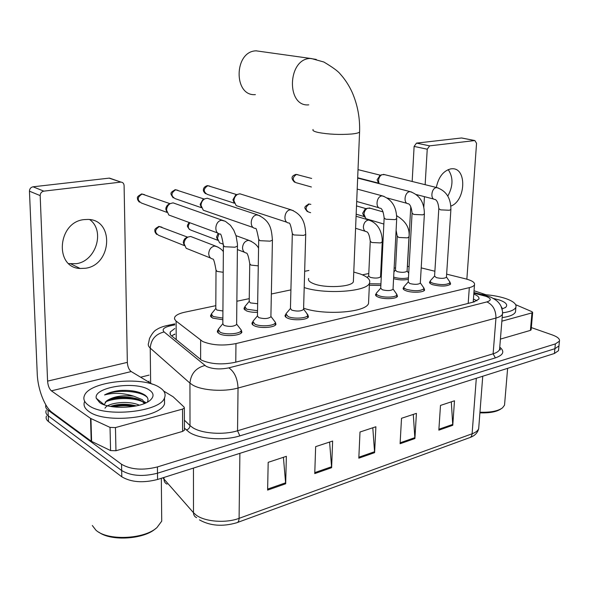 <?xml version="1.0" encoding="UTF-8"?>
<svg xmlns="http://www.w3.org/2000/svg" width="589" height="589" viewBox="0 0 589 589"><rect width="100%" height="100%" fill="white"/><g stroke="black" fill="none" stroke-linecap="round" stroke-linejoin="round"><path stroke-width="0.88" d="M257.511 312.317C252.828 312.45 249.044 311.92 246.136 310.72L244.089 308.003L244.7 307.289M222.863 319.761L212.511 318.067L210.619 315.321L211.215 314.592M424.08 288.544L424.617 290.046C423.874 292.519 411.866 293.027 406.115 290.804C403.782 289.935 402.802 289.015 403.185 288.043L403.848 287.344M450.092 282.602L450.622 284.031C447.154 286.482 441.161 286.703 432.643 284.701C430.242 283.839 429.226 282.934 429.587 281.984L430.257 281.299M307.9 314.99L308.467 316.867C307.436 319.996 293.248 320.865 287.513 318.119C285.488 317.206 284.708 316.219 285.172 315.167L285.798 314.416M396.927 294.736L397.472 296.319C396.669 298.94 384.183 299.521 378.418 297.187C376.157 296.304 375.222 295.361 375.627 294.367L376.283 293.653M275.394 322.367L275.969 324.355C274.849 327.683 259.992 328.677 254.286 325.776C252.35 324.848 251.628 323.847 252.107 322.779L252.733 322.021M241.299 330.098L241.888 332.203C240.673 335.745 225.072 336.879 219.417 333.801L217.319 331.894L218.033 330.009M215.824 305.676L184.865 312.185C179.343 313.392 175.971 315.056 174.727 317.176L174.484 318.885L175.787 320.828L202.631 341.473C212.003 345.316 223.113 346.023 235.968 343.586L469.315 287.623C472.201 286.917 473.924 285.982 474.484 284.826C475.132 282.565 472.164 280.57 465.568 278.84L446.639 274.15M395.58 267.87L394.129 268.172M381.569 270.815L380.825 270.969M368.795 273.502L362.426 274.842M290.907 289.884L271.352 293.999M249.25 298.645L236.881 301.244M434.881 271.242L421.201 267.877M409.097 266.508L407.352 266.493M380.855 285.466L369.362 285.253M408.376 279.377C403.465 280.276 398.532 280.033 393.585 278.649M174.793 328.5L170.258 331.968L170.015 333.72L170.751 335.163L201.578 360.188C210.95 364.208 222.075 364.93 234.959 362.353L473.77 301.988L478.872 299.094C479.49 297.342 477.804 295.671 473.806 294.066M531.322 327.58L552.335 334.942C557.643 336.886 560.006 338.962 559.425 341.171L555.353 343.924L157.432 466.93C142.862 470.559 130.898 469.676 121.548 464.279L48.026 410.158C45.935 408.582 45.228 406.852 45.898 404.974M140.616 377.203L149.061 375.119M558.608 349.564L558.497 350.661L554.433 353.474L157.565 479.475C143.046 483.186 131.126 482.295 121.798 476.796L48.482 421.577L48.254 415.878C46.075 414.207 45.397 412.381 46.229 410.393C45.397 412.381 46.075 414.207 48.254 415.878L121.673 470.545L48.254 415.878L48.026 410.158M157.565 479.475L157.499 473.21C142.95 476.884 131.008 475.993 121.673 470.545C131.008 475.993 142.95 476.884 157.499 473.21L554.89 348.703L157.499 473.21L157.432 466.93M559.064 344.837L558.961 345.927L554.89 348.703L558.961 345.927L559.064 344.837M473.438 299.021L476.935 300.846M171.583 335.98L174.823 334.051M451.307 401.845L452.772 425.28L454.487 400.792L440.491 405.416L438.842 430.154L452.772 425.28M413.279 414.406L414.906 438.533L416.423 413.368L401.521 418.286L400.093 443.723L414.906 438.533M283.412 457.307L285.68 483.775L286.364 456.328L268.179 462.336L267.62 490.1L285.68 483.775M329.597 442.052L331.622 467.688L332.63 441.051L315.645 446.653L314.754 473.593L331.622 467.688M372.793 427.783L374.611 452.646L375.885 426.76L359.997 432.009L358.819 458.168L374.611 452.646M48.482 421.577C46.31 419.891 45.633 418.05 46.457 416.04M89.683 219.572C105.424 230.697 96.029 261.317 76.202 263.695L68.773 263.607M84.087 219.609C57.545 221.957 54.151 267.804 80.148 268.481L85.493 268.253C111.895 265.021 114.546 219.623 87.989 219.425L84.087 219.609M184.423 429.617L184.423 430.22L182.619 431.391L182.538 409.105L115.451 427.585L115.959 450.747L110.577 450.57L91.199 441.19L52.237 412.55C44.735 407.279 37.762 389.138 37.247 373.971L29.45 191.182C29.575 188.76 30.775 187.302 33.05 186.801L43.822 191.145C41.524 191.661 40.31 193.148 40.177 195.607L47.584 381.12C47.974 385.67 49.24 388.909 51.39 390.846L90.544 418.374L110.033 427.4L115.451 427.585M182.619 431.391L115.959 450.747M152.227 384.175L131.214 371.556C128.932 369.774 127.636 366.711 127.342 362.375L124.095 185.542C123.904 183.466 122.873 182.318 121.003 182.111L109.105 178.136L33.05 186.801M109.105 178.136L111.262 178.725M120.583 182.134L43.822 191.145M182.538 409.105L184.357 407.986L184.107 407.087L173.151 396.787L163.705 391.067M155.651 528.583C144.195 539.281 111.24 541.505 98.9 532.235M161.666 514.933L161.725 521.147L156.976 527.545C144.408 539.384 107.227 541.019 95.838 530.078L92.326 525.513M159.266 387.253C164.383 390.382 166.135 393.931 164.508 397.892C160.429 411.983 104.533 417.851 88.622 405.379C84.286 402.294 82.916 398.959 84.514 395.381C89.955 381.179 142.192 375.863 159.266 387.253M164.441 398.046L164.559 403.826C160.488 418.087 104.687 424.043 88.799 411.431C84.47 408.317 83.101 404.945 84.691 401.323M147.338 402.118C148.369 400.203 148.163 398.378 146.72 396.64L145.122 395.182C139.269 391.442 130.861 389.881 119.898 390.507C113.537 391.28 108.428 392.76 104.562 394.961C113.427 392.51 123.153 392.915 133.74 396.183C122.35 394.939 113.353 396.478 106.742 400.778L104.165 404.709L96.272 398.274C93.047 387.12 135.698 380.641 149.076 389.866C153.839 392.944 154.303 396.316 150.467 399.983C142.192 408.258 109.48 409.996 99.637 402.552L96.272 398.274M136.368 405.917C127.114 403.59 118.441 403.745 110.349 406.395M139.335 405.203C128.579 400.093 107.294 402.832 105.019 408.221M144.349 403.524L142.347 401.484C135.301 395.815 114.553 395.779 107.389 400.365L106.742 400.778M145.004 403.251L142.324 399.659L133.74 396.183M136.022 405.99C127.415 404.326 119.037 404.496 110.872 406.484M146.072 402.766L144.32 401.683M138.231 399.32C127.695 396.868 117.653 397.089 108.089 399.983M102.147 403.067L101.529 403.642M139.799 392.561C133.607 390.698 126.974 390.014 119.898 390.507M133.615 406.432C126.738 405.409 119.95 405.541 113.25 406.852M142.803 401.838C132.68 397.148 114.133 397.715 105.21 402.066M102.729 403.546L102.199 403.966M147.316 397.465C140.55 390.345 114.84 389.336 104.562 394.961M308.68 278.442C307.833 280.276 309.446 282.013 313.525 283.648C324.797 288.404 351.67 287.086 353.363 281.778L353.437 280.084M353.768 272.066L360.048 273.914C367.705 276.727 370.842 279.827 369.45 283.221C366.822 291.68 325.334 294.625 304.196 287.565M368.662 300.464L368.53 303.49C365.879 312.435 324.62 315.63 303.607 308.216M304.66 271.308L308.916 270.461M256.532 50.816L256.134 50.838C233.804 51.191 233.34 96.648 255.39 94.608M236.631 323.81L236.623 324.546C233.656 326.659 229.438 326.954 223.975 325.43L222.833 323.744L223.393 245.974M239.738 328.117L241.299 330.127L241.144 330.694C239.995 334 225.381 335.06 220.072 332.189L218.195 329.347L222.833 323.707M217.82 233.045L168.837 215.022L166.577 210.199C166.687 207.24 167.939 205.024 170.317 203.558L173.078 202.866L175.728 203.801M166.827 212.033L165.811 209.124L166.046 207.483L167.261 205.325L169.212 204.037M270.911 316.16L270.896 316.823C268.12 318.804 264.056 319.061 258.696 317.611L257.452 315.947L258.704 239.885M273.981 320.482L275.394 322.345L275.254 322.875C274.202 325.982 260.279 326.902 254.919 324.193L252.88 321.395L257.452 315.903M253.248 227.538L203.286 210.214L201.026 205.384C201.173 202.439 202.41 200.26 204.744 198.846L207.254 198.235L209.625 199.023M201.342 207.475L200.142 204.354L202.815 199.649L203.514 199.362M303.585 308.864L303.571 309.468C300.964 311.316 297.033 311.544 291.776 310.153L290.443 308.518L292.313 234.098M306.619 313.193L307.775 315.409C306.81 318.332 293.521 319.142 288.131 316.58L285.93 313.819L290.443 308.474M286.968 222.274L236.174 205.613L233.929 200.79C234.098 197.86 235.328 195.717 237.61 194.363L239.9 193.81L242.035 194.473M234.289 203.08L232.935 199.796L235.585 195.173L236.263 194.9M393.054 288.846L393.032 289.287C390.853 290.811 387.282 290.973 382.313 289.766L380.722 288.205L384.131 218.313M395.992 293.182L396.861 294.942C396.102 297.386 384.403 297.924 378.992 295.744C376.872 294.92 375.996 294.044 376.371 293.116L380.722 288.161M420.325 282.735L420.303 283.14C418.242 284.568 414.774 284.708 409.892 283.552L408.229 282.021L412.057 213.52M423.233 287.064L424.021 288.691C420.59 291.121 414.811 291.356 406.675 289.398C404.488 288.588 403.568 287.726 403.929 286.814L408.229 281.976M357.67 177.988L358.524 178.298M446.455 276.874L446.433 277.235C444.481 278.59 441.109 278.707 436.316 277.603L434.579 276.101L438.798 208.94M449.333 281.189L450.048 282.698C446.801 284.988 441.176 285.194 433.187 283.324C430.942 282.521 429.985 281.675 430.323 280.784L434.579 276.057M379.066 183.599L378.506 180.587C378.771 177.79 379.92 175.824 381.937 174.697L384.75 174.683M357.685 177.76L378.594 183.15L377.1 179.77L380.096 175.345M222.922 310.977L216.885 310.05L215.802 308.526L216.008 270.638M210.59 258.048L186.176 248.293L184.107 243.728C184.261 240.695 185.572 238.457 188.053 237.036L190.652 236.469L193.17 237.441M222.87 318.097L213.137 316.514L211.363 313.944L215.802 308.496M184.32 245.407L183.289 242.543L183.547 240.872L184.836 238.685L187.037 237.396M257.651 303.725L250.377 302.901L249.206 301.391L249.736 264.277M223.364 244.236L219.535 242.83L217.466 238.258L218.975 233.723M257.54 310.697L246.754 309.21L244.825 306.67L249.206 301.362M217.724 240.165L216.531 237.117L218.121 233.266M380.56 276.469L380.538 276.874C378.433 278.303 374.972 278.45 370.172 277.323L368.685 275.895L370.245 241.593M380.928 283.927L369.428 283.751M407.117 270.83L407.095 271.19C405.092 272.538 401.735 272.678 397.015 271.595L395.455 270.189L397.222 236.528M383.851 224.056L365.924 218.71L363.995 214.227C364.267 211.363 365.46 209.367 367.58 208.226L370.518 208.307M408.464 277.846C403.723 278.84 398.871 278.634 393.901 277.22L393.666 277.132M356.168 214.19L364.031 216.524L362.64 213.284L365.217 208.97L365.828 208.778M450.865 206.098C465.715 200.871 467.143 167.998 452.278 168.756L450.916 168.844C443.436 170.714 438.569 176.914 436.316 187.457M531.123 329.759L530.409 330.385L531.97 312.884L501.872 321.174M530.409 330.385L500.414 339.102M407.448 266.493L410.769 206.724M412.167 181.471L414.111 146.418L416.489 143.112L429.631 145.858L427.239 149.208L425.148 184.688M466.863 279.179L476.553 143.304L474.867 140.557L461.496 137.981L416.489 143.112M461.496 137.981L462.181 138.076M474.719 140.565L429.631 145.858M424.441 196.667L423.83 207.144M531.97 312.884L532.67 312.457L531.948 311.677L515.692 304.697M474.049 290.752L485.991 294.75M448.2 169.603C453.361 177.186 453.236 186.021 447.817 196.093M501.195 408.744C496.88 411.814 489.783 413.176 479.91 412.845M504.692 403.244L504.53 405.173L502.527 407.831C498.022 411.115 490.497 412.572 479.961 412.204M481.471 294.478C490.431 294.868 498.404 296.186 505.391 298.439C513.299 301.163 516.796 304.115 515.883 307.289C514.639 309.924 510.221 311.772 502.631 312.84M515.633 310.256L515.485 311.979C514.234 314.659 509.794 316.536 502.159 317.618M493.155 298.387L499.354 299.985C505.973 302.348 508.093 304.785 505.723 307.281L502.1 309.048M502.24 309.004L501.585 307.06M502.086 307.885L501.592 307.451M200.613 359.629L200.643 340.236M474.778 301.708L473.261 301.428M235.769 362.147L235.968 343.586M176.207 339.765L176.111 321.093M468.181 303.401L469.315 287.623M174.771 324.863L170.096 325.879C163.771 327.462 161.776 329.487 164.103 331.953L206.246 366.38C212.585 369.134 220.109 369.627 228.819 367.853L486.904 301.907C491.697 300.309 491.366 298.446 485.918 296.311L473.873 293.16M502.535 312.406L502.439 314.158C501.725 315.748 499.568 317.051 495.96 318.053L238.037 388.026C223.975 392.046 201.791 390.544 192.61 384.992L189.945 383.122L190.011 425.582L192.647 427.607C201.725 433.614 223.636 435.175 237.544 430.765L493.111 353.805C496.689 352.701 498.839 351.28 499.56 349.535L499.708 347.775M499.759 347.112C504.92 351.456 503.455 355.049 495.364 357.884L239.841 435.875L237.544 430.765L238.037 388.026C237.551 378.484 234.474 371.755 228.819 367.853M487.353 296.009L485.38 295.479L484.084 295.766M239.841 435.875C224.195 440.903 199.428 439.129 189.253 432.289L184.416 428.137M148.273 381.797L149.135 381.135M121.548 464.279L121.798 476.796M555.353 343.924L554.433 353.474M204.884 365.489C195.835 367.919 190.858 373.794 189.945 383.122L150.224 348.099L150.651 383.233M164.103 331.953C155.621 334.066 150.99 339.448 150.224 348.099C148.332 346.391 147.81 344.631 148.656 342.82L149.496 338.484C152.014 333.573 154.362 330.628 156.534 329.649C159.251 327.786 163.109 326.343 168.101 325.319L166.304 325.702M184.394 420.163L190.011 425.582C189.791 427.857 188.554 429.329 186.301 429.992M486.904 301.907C492.927 304.756 495.945 310.131 495.96 318.053L493.111 353.805L495.364 357.884M170.096 325.879L168.101 325.319L174.771 323.876M162.858 477.789L193.494 512.717L196.034 515C204.781 521.773 225.778 523.422 239.09 518.342C238.987 521.037 238.155 522.524 236.601 522.789C222.509 526.853 210.126 525.889 199.457 519.881M196.63 517.679C194.613 516.767 193.567 515.11 193.494 512.717L193.464 468.078M163.963 477.443L163.985 479.343C164.073 481.633 165.097 483.23 167.048 484.129M237.558 522.443L469.131 437.833C470.861 437.45 471.855 436.103 472.106 433.784C475.743 432.429 477.937 430.699 478.688 428.593L478.857 426.465M239.885 453.339L239.09 518.342L472.106 433.784L476.31 378.278M374.597 451.719L358.863 457.219M331.6 466.738L314.791 472.614M285.643 482.796L267.642 489.084M414.906 437.634L400.145 442.795M452.772 424.411L438.901 429.256M127.342 362.375L47.584 381.12M131.214 371.556L51.39 390.846M91.199 441.19L90.544 418.374M40.177 195.607L29.45 191.182M90.949 418.602L91.597 441.426M110.577 450.57L110.033 427.4M313.105 129.499C312.251 130.508 313.959 131.494 318.215 132.466C328.618 134.388 339.801 134.903 351.773 133.998C356.124 133.541 358.73 132.886 359.577 132.032L359.614 131.089M308.761 104.857C286.21 107.198 287.336 58.959 310.167 58.451L316.286 59.423M166.937 212.386L141.574 203.087C136.972 200.26 137.141 197.241 142.096 194.039L144.585 194.679M141.286 194.017L142.096 194.039M237.485 245.517L237.477 246.114L234.908 247.218L224.571 246.732L223.4 245.37C222.347 238.935 221.398 235.158 220.558 234.054C213.674 234.216 214.654 220.978 221.604 220.279L225.315 221.287M201.416 207.696L175.147 198.633C170.751 195.872 170.928 192.92 175.691 189.776L177.937 190.313M174.867 189.761L175.691 189.776M272.435 239.605L272.427 240.143L270.086 241.159L259.985 240.687L258.711 239.348C257.231 231.779 256.23 228.127 255.7 228.392C249.118 228.584 250.134 215.589 256.775 214.926L260.088 215.765M234.334 203.198L207.276 194.37C203.065 191.675 203.257 188.782 207.843 185.697L209.868 186.153M207.004 185.69L207.843 185.697M305.728 233.973L305.713 234.459L303.578 235.394L293.697 234.937L292.328 233.612C291.106 226.706 290.053 223.165 289.162 222.995C282.875 223.209 283.92 210.464 290.274 209.839L293.248 210.538M311.397 186.993L295.847 182.627C292.144 180.094 292.35 177.37 296.473 174.454L297.997 174.742M295.597 174.454L296.473 174.454M396.706 218.556L395.05 219.638L385.78 219.218L384.146 217.959C383.483 212.364 382.32 209.124 380.649 208.241C375.119 208.506 376.268 196.446 381.841 195.916L384.028 196.343M424.397 213.851L422.865 214.845L413.787 214.433L412.079 213.196C411.542 207.88 410.342 204.729 408.494 203.75C403.193 204.022 404.363 192.183 409.708 191.683L411.696 192.043M450.902 209.345L449.488 210.258L440.601 209.861L438.812 208.646C438.393 203.588 437.171 200.525 435.161 199.443C430.066 199.73 431.266 188.105 436.397 187.626L438.209 187.935M184.379 245.613L158.706 235.335C154.421 232.581 154.649 229.644 159.405 226.529L161.938 227.199M158.522 226.507L159.405 226.529M223.202 272.273L217.105 271.411L216.008 270.042C214.875 263.563 213.925 259.911 213.166 259.086C210.398 258.681 208.918 256.833 208.72 253.535C209.132 249.331 211.127 246.835 214.705 246.033L218.048 247.093M217.761 240.283L191.27 230.27C187.869 228.915 187.398 226.397 189.857 222.73M258.276 265.86L250.929 265.094L249.743 263.732C248.816 257.754 247.822 254.22 246.754 253.123C244.096 252.74 242.683 250.921 242.521 247.667C242.955 243.559 244.877 241.122 248.286 240.356L251.282 241.247M310.631 212.681L308.548 212.04C305.058 209.574 305.308 206.916 309.291 204.066L310.867 204.368L309.291 204.066M308.327 204.066L308.879 203.993C303.298 207.387 304.241 207.446 307.325 211.62M382.246 241.777L380.604 242.926L371.769 242.513L370.26 241.232C369.553 235.769 368.427 232.626 366.866 231.794C364.584 231.47 363.42 229.776 363.376 226.699C363.855 222.929 365.526 220.713 368.39 220.05L370.363 220.529M409.002 236.807L407.485 237.86L398.819 237.463L397.236 236.196L396.102 230.255M396.669 215.707L397.089 215.92M427.239 149.208L414.111 146.418M244.089 308.003L244.074 309.1M210.619 315.321L210.612 316.529M403.185 288.043L403.148 288.779M429.587 281.984L429.55 282.654M285.172 315.167L285.142 316.271M375.627 294.367L375.591 295.185M252.107 322.779L252.092 324.002M217.415 330.768L217.407 332.13M474.381 301.826L473.254 301.524M174.823 334.383L172.849 335.075M473.21 302.128L474.484 284.826M499.693 347.922L500.385 349.895L499.56 349.535L502.439 314.158C502.947 312.855 502.41 310.064 500.834 305.787C499.391 303.306 497.801 301.472 496.056 300.272C492.794 298.034 490.019 296.65 487.729 296.12L473.917 292.549M559.425 341.171L558.497 350.661M170.273 334.442L170.258 331.968M482.744 376.238L478.688 428.593C477.708 432.782 474.874 435.735 470.184 437.45M70.894 263.901L80.148 268.481M121.003 182.111L109.517 178.114M184.357 407.986L184.423 430.22M161.32 478.283L161.725 521.147M164.508 397.892L164.559 403.826M353.363 281.778L359.577 132.032C360.085 118.087 357.604 104.827 352.126 92.245C348.924 85.28 344.896 79.132 340.052 73.802C337.946 71.129 332.542 67.198 323.847 62.007L311.574 58.591L256.134 50.838M369.45 283.221L368.53 303.49M139.365 202.13C137.848 200.466 137.244 199.156 137.539 198.206C136.825 197.16 138.246 195.747 141.802 193.965L170.03 203.684M236.623 324.546L237.448 244.096L236.079 235.909L233.759 230.152L230.417 225.285L225.373 221.317L173.078 202.866M236.719 324.222L241.299 330.127M241.144 330.694L241.115 333.109M218.188 330.613L218.173 333.028M168.498 204.346L170.317 203.558M173.188 197.838C170.523 193.722 169.198 192.861 175.397 189.71L204.214 199.067M270.896 316.823L272.427 240.143C271.544 230.778 271.389 220.978 257.555 214.875L207.254 198.235M270.984 316.521L275.394 322.345M275.254 322.875L275.203 325.231M252.858 322.536L252.828 324.892M202.815 199.649L204.744 198.846M205.524 193.715C203.801 192.036 203.102 190.733 203.441 189.813C203.286 189.651 203.419 186.639 207.542 185.631L236.874 194.657M303.571 309.468L305.713 234.459C305.242 225.359 304.02 215.059 290.981 209.787L239.9 193.81M303.644 309.181L307.907 314.924M307.775 315.409L307.708 317.714M285.908 314.85L285.849 317.147M235.585 195.173L237.61 194.363M294.574 182.222C290.745 178.364 291.275 175.758 296.157 174.396L311.647 178.452M393.032 289.287L396.691 218.909C396.662 207.041 391.891 199.362 382.379 195.879L357.214 189.091M393.091 289.066L396.957 294.544M396.861 294.942L396.743 297.092M376.334 293.874L376.231 296.017M379.036 207.784L356.698 201.467M420.303 283.14L424.382 214.175C424.397 202.528 419.67 195.018 410.209 191.646L357.67 178.077M420.355 282.926L424.109 288.323M424.021 288.691L423.896 290.789M403.892 287.506L403.774 289.597M407.028 203.352L387.415 198.044M446.433 277.235L450.887 209.64C450.938 198.206 446.263 190.858 436.854 187.589L383.439 174.359M446.484 277.044L450.129 282.359M450.048 282.698L449.915 284.752M378.572 183.127L378.992 183.584M358.016 169.632L380.435 175.227M430.287 281.409L430.161 283.449M433.828 199.097L416.349 194.561M379.574 175.529L381.937 174.697M156.659 234.393C155.187 232.714 154.612 231.411 154.944 230.49C154.311 229.474 155.673 228.127 159.03 226.441L187.648 237.176M190.652 236.469L215.397 246.018C219.248 247.571 221.898 249.449 223.356 251.643M186.131 237.72L188.053 237.036M211.355 315.078L211.348 317.368M189.437 229.482C187.03 225.808 186.507 226.485 189.194 222.487M244.442 252.247L237.441 249.581M235.998 235.644L248.904 240.341C253.94 242.528 257.157 245.164 258.564 248.256M244.81 307.694L244.781 309.932M380.538 276.874L382.232 242.145C382.497 233.855 379.309 223.577 368.78 220.043L356.087 216.251M365.313 231.308L355.587 228.282M380.597 276.668L381.238 277.581M368.685 275.858L367.219 277.529M407.095 271.19L408.987 237.139C410.025 228.296 405.924 221.177 396.677 215.78M407.146 270.999L408.722 273.259M364.031 216.516L364.51 217.076M356.514 205.914L366.137 208.683M383.078 211.9L369.119 207.91M395.462 270.152L393.938 271.86M365.217 208.97L367.58 208.226M474.867 140.557L461.643 137.973M532.67 312.457L531.109 329.936M507.622 368.339L504.53 405.173M515.883 307.289L515.485 311.979M505.148 307.708L505.723 307.281"/></g></svg>

